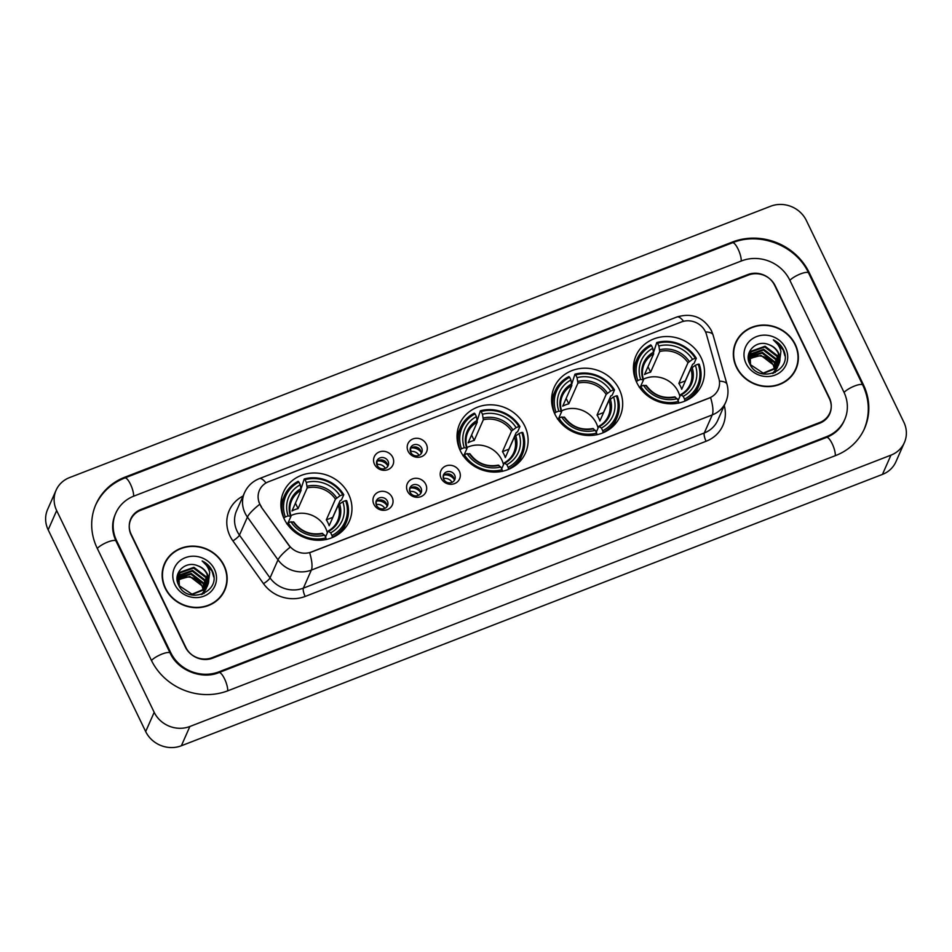 <?xml version="1.0" encoding="UTF-8"?>
<svg xmlns="http://www.w3.org/2000/svg" width="952" height="952" viewBox="0 0 952 952"><rect width="100%" height="100%" fill="white"/><g stroke="black" fill="none" stroke-linecap="round" stroke-linejoin="round"><path stroke-width="1.43" d="M460.399 450.903A35.986 33.177 23.8 0 0 493.505 472.073A35.986 33.177 23.8 0 0 525.492 452.973A35.986 33.177 23.8 0 0 524.742 425.996A35.986 33.177 23.8 0 0 491.637 404.814A35.986 33.177 23.8 0 0 459.649 423.914A35.986 33.177 23.8 0 0 460.399 450.903M554.968 414.298A35.986 33.177 23.8 0 0 588.086 435.48A35.986 33.177 23.8 0 0 620.073 416.369A35.986 33.177 23.8 0 0 619.312 389.392A35.986 33.177 23.8 0 0 586.206 368.21A35.986 33.177 23.8 0 0 554.219 387.309A35.986 33.177 23.8 0 0 554.968 414.298M636.793 382.621A35.986 33.177 23.8 0 0 669.911 403.803A35.986 33.177 23.8 0 0 701.886 384.703A35.986 33.177 23.8 0 0 701.136 357.726A35.986 33.177 23.8 0 0 668.03 336.544A35.986 33.177 23.8 0 0 636.043 355.643A35.986 33.177 23.8 0 0 636.793 382.621M284.255 519.078A35.986 33.177 23.8 0 0 317.361 540.26A35.986 33.177 23.8 0 0 349.348 521.16A35.986 33.177 23.8 0 0 348.587 494.171A35.986 33.177 23.8 0 0 315.481 473.001A35.986 33.177 23.8 0 0 283.494 492.101A35.986 33.177 23.8 0 0 284.255 519.078M392.105 497.289A10.186 9.389 -156.2 0 1 387.274 509.653A10.186 9.389 -156.2 0 1 373.898 504.334A10.186 9.389 -156.2 0 1 378.729 491.97A10.186 9.389 -156.2 0 1 392.105 497.289M376.48 505.333A6.117 5.629 23.8 0 0 387.535 505.69A6.117 5.629 23.8 0 0 381.776 497.503A6.117 5.629 23.8 0 0 376.48 505.333M425.734 484.27A10.186 9.389 -156.2 0 1 420.903 496.647A10.186 9.389 -156.2 0 1 407.527 491.315A10.186 9.389 -156.2 0 1 412.347 478.951A10.186 9.389 -156.2 0 1 425.734 484.27M410.11 492.315A6.117 5.629 23.8 0 0 421.153 492.672A6.117 5.629 23.8 0 0 415.405 484.497A6.117 5.629 23.8 0 0 410.11 492.315M459.364 471.252A10.186 9.389 -156.2 0 1 454.532 483.628A10.186 9.389 -156.2 0 1 441.157 478.309A10.186 9.389 -156.2 0 1 445.976 465.933A10.186 9.389 -156.2 0 1 459.364 471.252M443.727 479.308A6.117 5.629 23.8 0 0 454.782 479.653A6.117 5.629 23.8 0 0 449.035 471.478A6.117 5.629 23.8 0 0 443.727 479.308M392.724 457.281A10.186 9.389 -156.2 0 1 387.892 469.645A10.186 9.389 -156.2 0 1 374.517 464.326A10.186 9.389 -156.2 0 1 379.348 451.95A10.186 9.389 -156.2 0 1 392.724 457.281M377.099 465.326A6.117 5.629 23.8 0 0 388.142 465.671A6.117 5.629 23.8 0 0 382.395 457.495A6.117 5.629 23.8 0 0 377.099 465.326M426.353 444.263A10.186 9.389 -156.2 0 1 421.522 456.639A10.186 9.389 -156.2 0 1 408.146 451.308A10.186 9.389 -156.2 0 1 412.966 438.943A10.186 9.389 -156.2 0 1 426.353 444.263M410.717 452.307A6.117 5.629 23.8 0 0 421.772 452.664A6.117 5.629 23.8 0 0 416.024 444.477A6.117 5.629 23.8 0 0 410.717 452.307M375.969 502.025A6.117 5.629 -156.2 0 1 386.845 506.821M409.598 489.007A6.117 5.629 -156.2 0 1 420.475 493.802M443.227 475.988A6.117 5.629 -156.2 0 1 454.104 480.796M376.587 462.017A6.117 5.629 -156.2 0 1 387.464 466.813M410.217 448.999A6.117 5.629 -156.2 0 1 421.093 453.795M261.407 506.69A18.338 16.898 -156.2 0 1 259.825 504.024A18.338 16.898 -156.2 0 1 259.444 490.28A18.338 16.898 -156.2 0 1 268.512 481.76L681.275 322.002A18.338 16.898 -156.2 0 1 706.455 334.438L718.915 378.634A18.338 16.898 -156.2 0 1 718.213 389.511A18.338 16.898 -156.2 0 1 709.145 398.043L311.363 551.993A18.338 16.898 -156.2 0 1 288.861 545.079L261.253 507.047L258.777 501.787M748.415 275.057L140.801 510.224A20.373 18.778 23.8 0 0 130.721 519.697A20.373 18.778 23.8 0 0 131.15 534.976L185.319 647.039A20.373 18.778 23.8 0 0 212.082 657.689L819.696 422.51A20.373 18.778 23.8 0 0 829.775 413.049A20.373 18.778 23.8 0 0 829.359 397.769L775.178 285.707A20.373 18.778 23.8 0 0 748.415 275.057M843.924 392.129L789.743 280.066A36.664 33.796 23.8 0 0 741.572 260.896L133.958 496.075A36.664 33.796 23.8 0 0 115.811 513.116A36.664 33.796 23.8 0 0 116.572 540.605L170.753 652.679A36.664 33.796 23.8 0 0 218.924 671.838L826.538 436.67A36.664 33.796 23.8 0 0 844.686 419.618A36.664 33.796 23.8 0 0 843.924 392.129M806.32 220.436A27.156 25.038 23.8 0 0 770.632 206.239L69.544 477.595A27.156 25.038 23.8 0 0 56.097 490.22A27.156 25.038 23.8 0 0 56.668 510.581L154.188 712.31A27.156 25.038 23.8 0 0 189.864 726.495L890.953 455.151A27.156 25.038 23.8 0 0 904.4 442.525A27.156 25.038 23.8 0 0 903.829 422.164L806.32 220.436M56.097 490.22L47.6 509.475A27.156 25.038 23.8 0 0 48.171 529.836L145.68 731.564A27.156 25.038 23.8 0 0 181.368 745.761L882.456 474.405A27.156 25.038 23.8 0 0 895.903 461.779L904.4 442.525M809.164 272.546A58.393 53.836 23.8 0 0 732.445 242.022L124.831 477.202A58.393 53.836 23.8 0 0 95.938 504.346A58.393 53.836 23.8 0 0 97.152 548.126L151.332 660.2A58.393 53.836 23.8 0 0 228.052 690.712L835.666 455.544A58.393 53.836 23.8 0 0 864.571 428.4A58.393 53.836 23.8 0 0 863.345 384.62L809.164 272.546L808.783 273.414M165.22 588.3A32.927 30.357 23.8 0 0 195.517 607.685A32.927 30.357 23.8 0 0 224.779 590.204A32.927 30.357 23.8 0 0 224.089 565.512A32.927 30.357 23.8 0 0 193.791 546.139A32.927 30.357 23.8 0 0 164.529 563.608A32.927 30.357 23.8 0 0 165.22 588.3M224.339 591.156A32.927 30.357 23.8 0 0 225.66 586.837M736.408 367.222A32.927 30.357 23.8 0 0 766.705 386.607A32.927 30.357 23.8 0 0 795.967 369.126A32.927 30.357 23.8 0 0 795.289 344.434A32.927 30.357 23.8 0 0 764.991 325.06A32.927 30.357 23.8 0 0 735.717 342.541A32.927 30.357 23.8 0 0 736.408 367.222M795.527 370.09A32.927 30.357 23.8 0 0 796.86 365.758M259.706 504.346L259.694 504.31A23.764 4.974 -35.6 0 0 247.425 517.079A27.156 25.038 -156.2 0 1 245.069 513.116A27.156 25.038 -156.2 0 1 244.497 492.755L236.536 510.808A27.156 25.038 23.8 0 0 237.107 531.18A27.156 25.038 23.8 0 0 239.452 535.131L270.035 577.912A27.156 25.038 23.8 0 0 303.379 588.146L704.302 432.97A27.156 25.038 23.8 0 0 717.737 420.344L725.71 402.291A27.156 25.038 -156.2 0 1 712.263 414.917L311.34 570.093A23.764 6.771 -111.2 0 0 309.662 552.743L710.585 397.579A23.764 6.771 68.8 0 1 712.263 414.917L704.302 432.97A6.795 1.928 -111.2 0 0 706.087 441.276L305.164 596.452A33.951 31.297 -156.2 0 1 263.49 583.647L232.907 540.879A33.951 31.297 -156.2 0 1 243.057 496.04M305.164 596.452A6.795 1.928 -111.2 0 1 303.379 588.146L311.34 570.093A27.156 25.038 -156.2 0 1 278.008 559.847A23.764 4.974 -35.6 0 1 290.193 547.21L261.253 507.047M774.583 285.231A20.373 18.778 23.8 0 0 747.82 274.581L140.825 509.522A20.373 18.778 23.8 0 0 130.733 518.995A20.373 18.778 23.8 0 0 131.162 534.262L185.914 647.515A20.373 18.778 23.8 0 0 212.677 658.153L819.684 423.223A20.373 18.778 23.8 0 0 829.763 413.751A20.373 18.778 23.8 0 0 829.335 398.483L774.583 285.231M737.61 339.614A32.927 30.357 23.8 0 0 735.313 343.505M166.421 560.692A32.927 30.357 23.8 0 0 164.125 564.584M164.839 563.751A32.594 30.047 23.8 0 0 165.517 588.181A32.594 30.047 23.8 0 0 195.505 607.364A32.594 30.047 23.8 0 0 224.47 590.073A32.594 30.047 23.8 0 0 223.791 565.631A32.594 30.047 23.8 0 0 193.803 546.448A32.594 30.047 23.8 0 0 164.839 563.751L163.982 565.678A32.594 30.047 23.8 0 0 162.792 568.903M177.929 577.947L191.197 573.437L203.419 582.838L204.739 589.788M177.881 578.388L190.864 574.199L203.085 583.6L204.418 590.097M178.274 576.281L179.047 575.175L192.554 570.379L204.763 579.78L205.894 588.467M204.061 593.489L204.906 591.692L203.906 593.572M178.167 576.698L192.209 571.14L204.43 580.542L205.62 588.8M208.25 583.814A15.351 14.149 23.8 0 0 207.31 574.008A15.351 14.149 23.8 0 0 197.707 565.762C185.247 560.204 172.562 573.306 178.405 584.611C186.973 605.448 221.709 592.382 212.665 571.747L212.213 570.736C210.047 566.38 206.703 563.12 202.157 560.954C206.001 563.941 208.512 567.749 209.714 572.402L208.25 583.814L205.965 588.372L192.018 594.191L179.345 585.813L178.845 574.71L180.404 572.116L193.899 567.321L206.12 576.722L206.846 587.063M202.431 594.203L206.263 588.633L201.336 594.583M178.69 575.091L180.059 572.878L193.565 568.082L205.775 577.483L206.62 587.42M197.707 565.762C202.086 567.475 205.227 570.367 207.131 574.425L207.429 585.956M207.607 585.575L205.62 589.133L191.162 594.893M177.81 579.72L189.853 576.484L202.074 585.896L203.323 590.466A15.351 14.149 23.8 0 0 202.002 586.039A15.351 14.149 23.8 0 0 186.175 577.043L177.822 580.184M177.096 579.078L177.655 578.292M177.108 579.34L177.596 578.721M177.084 578.828L178.06 576.65M177.084 578.697L177.5 577.769M177.334 578.15L177.941 577.055M177.655 582.505L178.845 574.71M174.859 584.564A22.134 20.408 23.8 0 0 203.954 596.142A22.134 20.408 23.8 0 0 214.45 569.248A22.134 20.408 23.8 0 0 185.354 557.682A22.134 20.408 23.8 0 0 174.859 584.564M222.042 595.048A32.594 30.047 23.8 0 0 223.625 591.989L224.47 590.073M202.157 560.954L212.058 571.093L213.712 576.948M736.027 342.672A32.594 30.047 23.8 0 0 736.705 367.115A32.594 30.047 23.8 0 0 766.693 386.286A32.594 30.047 23.8 0 0 795.658 368.995A32.594 30.047 23.8 0 0 794.979 344.553A32.594 30.047 23.8 0 0 764.991 325.382A32.594 30.047 23.8 0 0 736.027 342.672L735.182 344.6A32.594 30.047 23.8 0 0 733.98 347.837M749.117 356.881L762.385 352.359L774.607 361.76L775.928 368.71M749.069 357.309L762.052 353.121L774.273 362.522L775.618 369.019M749.474 355.215L750.247 354.096L763.742 349.301L775.951 358.702L777.082 367.389M775.249 372.422L776.094 370.614L775.095 372.494M749.355 355.62L763.397 350.062L775.618 359.463L776.808 367.734M779.438 362.736A15.351 14.149 23.8 0 0 778.51 352.93A15.351 14.149 23.8 0 0 768.907 344.683C756.447 339.126 743.75 352.228 749.605 363.533C758.161 384.37 792.897 371.304 783.865 350.669L783.413 349.658C781.247 345.302 777.891 342.042 773.345 339.876C777.189 342.863 779.712 346.683 780.914 351.324L779.438 362.736L777.153 367.293L763.207 373.125L750.533 364.735L750.033 353.632L751.592 351.038L765.087 346.242L777.308 355.643L778.034 365.985M773.619 373.125L777.451 367.555L772.524 373.505M749.878 354.025L751.259 351.812L764.753 347.004L776.975 356.405L777.808 366.353M768.907 344.683C773.274 346.397 776.416 349.289 778.319 353.347L778.617 364.878M778.796 364.497L776.82 368.067L762.362 373.827M748.998 358.654L761.041 355.417L773.262 364.818L774.523 369.388A15.351 14.149 23.8 0 0 773.191 364.961A15.351 14.149 23.8 0 0 757.364 355.965L749.01 359.106M748.284 358L748.843 357.214M748.296 358.261L748.784 357.643M748.284 357.75L749.248 355.572M748.272 357.631L748.688 356.691M748.522 357.071L749.129 355.977M748.843 361.439L750.033 353.632M746.059 363.497A22.134 20.408 23.8 0 0 775.142 375.064A22.134 20.408 23.8 0 0 785.638 348.17A22.134 20.408 23.8 0 0 756.543 336.603A22.134 20.408 23.8 0 0 746.059 363.497M793.23 373.981A32.594 30.047 23.8 0 0 794.813 370.923L795.658 368.995M773.345 339.876L783.246 350.015L784.9 355.881M387.488 465.278A10.186 9.389 23.8 0 0 377.706 460.958M385.405 468.396A7.473 6.89 23.8 0 0 377.408 464.493L377.063 465.266M376.671 461.125L377.408 464.493M421.117 452.26A10.186 9.389 23.8 0 0 411.335 447.94M419.035 455.377A7.473 6.89 23.8 0 0 411.038 451.474L410.693 452.248M410.3 448.106L411.038 451.474M376.052 501.133L376.445 505.274M386.869 505.286A10.186 9.389 23.8 0 0 377.087 500.966M384.786 508.404A7.473 6.89 23.8 0 0 376.79 504.5M409.681 488.114L410.074 492.255M420.498 492.267A10.186 9.389 23.8 0 0 410.717 487.959M418.416 495.397A7.473 6.89 23.8 0 0 410.419 491.482M443.311 475.096L443.703 479.237M454.128 479.261A10.186 9.389 23.8 0 0 444.346 474.941M452.045 482.378A7.473 6.89 23.8 0 0 444.048 478.463M327.333 532.894A25.121 23.157 23.8 0 0 325.596 528.027A25.121 23.157 23.8 0 0 290.812 515.663M331.998 535.536L332.355 537.202A33.677 31.047 23.8 0 0 346.064 522.874A33.677 31.047 23.8 0 0 346.635 500.633L345.624 500.621A32.32 29.798 23.8 0 1 331.998 535.536L330.677 532.811A29.203 26.918 23.8 0 0 342.815 501.704L338.281 505.072L329.154 525.754A25.121 23.157 23.8 0 0 327.94 522.731A25.121 23.157 23.8 0 0 326.31 519.863L335.437 499.169L339.959 495.813A29.203 26.918 23.8 0 0 306.318 482.426L304.997 479.701A32.32 29.798 23.8 0 1 342.768 494.719L343.779 494.731A33.677 31.047 23.8 0 0 304.212 478.987L304.997 479.701M325.513 537.035L328.095 531.18L330.677 532.811M301.094 488.673L304.212 478.987M343.779 494.731L341.506 499.883L340.054 500.764L332.724 517.376A32.249 29.738 -156.2 0 1 332.807 517.495M342.054 531.359A33.677 31.047 23.8 0 0 343.791 528.027L346.064 522.874M326.286 539.558L325.929 537.892A32.32 29.798 23.8 0 1 288.159 522.862L286.719 523.814M342.768 494.719L339.959 495.813M342.815 501.704L345.624 500.621M288.159 522.862L290.967 521.779A29.203 26.918 23.8 0 0 324.608 535.155L325.929 537.892M306.318 482.426L307.187 487.936L298.059 508.618L295.429 503.18M293.775 522.303L290.967 521.779M324.608 535.155L322.026 533.537M328.095 531.18L328.892 531.204A26.12 24.074 23.8 0 0 339.555 503.87M283.791 518.09L285.303 516.96A32.32 29.798 23.8 0 1 298.928 482.045L298.143 481.343A33.677 31.047 23.8 0 0 284.446 495.671L282.173 500.823A33.677 31.047 23.8 0 0 280.876 504.358M284.446 495.671A33.677 31.047 23.8 0 0 283.875 517.924M298.928 482.045L300.249 484.782A29.203 26.918 23.8 0 0 288.111 515.877L285.303 516.96M298.059 508.618A25.121 23.157 -156.2 0 0 291.99 510.974L301.118 490.292L300.249 484.782M288.111 515.877L290.931 516.4L288.039 522.934M301.07 488.566A26.12 24.074 23.8 0 0 290.408 515.901L290.931 516.4M332.724 517.376L326.31 519.863M503.489 464.719A25.121 23.157 23.8 0 0 501.752 459.84A25.121 23.157 23.8 0 0 466.968 447.488M508.154 467.361L508.511 469.027A33.677 31.047 23.8 0 0 522.22 454.687A33.677 31.047 23.8 0 0 522.779 432.446L521.779 432.446A32.32 29.798 23.8 0 1 508.154 467.361L506.833 464.635A29.203 26.918 23.8 0 0 518.971 433.529L514.437 436.897L505.31 457.579A25.121 23.157 23.8 0 0 504.084 454.544A25.121 23.157 23.8 0 0 502.454 451.676L511.581 430.994L516.115 427.627A29.203 26.918 23.8 0 0 482.474 414.251L481.153 411.514A32.32 29.798 23.8 0 1 518.923 426.544L519.935 426.555A33.677 31.047 23.8 0 0 480.367 410.812L481.153 411.514M501.668 468.86L504.251 463.005L506.833 464.635M477.25 420.498L480.367 410.812M519.935 426.555L517.662 431.708L516.21 432.589L508.88 449.189A32.249 29.738 -156.2 0 1 508.951 449.32M518.197 463.184A33.677 31.047 23.8 0 0 519.947 459.84L522.22 454.687M502.442 471.371L502.085 469.705A32.32 29.798 23.8 0 1 464.314 454.687L462.874 455.639M518.923 426.544L516.115 427.627M518.971 433.529L521.779 432.446M464.314 454.687L467.123 453.592A29.203 26.918 23.8 0 0 500.764 466.98L502.085 469.705M482.474 414.251L483.342 419.761L474.215 440.443L471.585 435.005M469.931 454.116L467.123 453.592M500.764 466.98L498.182 465.349M504.251 463.005L505.048 463.029A26.12 24.074 23.8 0 0 515.71 435.695M459.947 449.915L461.458 448.785A32.32 29.798 23.8 0 1 475.084 413.87L474.298 413.168A33.677 31.047 23.8 0 0 460.589 427.496L458.317 432.648A33.677 31.047 23.8 0 0 457.031 436.183M460.589 427.496A33.677 31.047 23.8 0 0 460.03 449.737M475.084 413.87L476.405 416.595A29.203 26.918 23.8 0 0 464.267 447.702L461.458 448.785M474.215 440.443A25.121 23.157 -156.2 0 0 468.146 442.787L477.273 422.105L476.405 416.595M464.267 447.702L467.075 448.225L464.195 454.758M477.226 420.379A26.12 24.074 23.8 0 0 466.563 447.714L467.075 448.225M508.88 449.189L502.454 451.676M598.058 428.114A25.121 23.157 23.8 0 0 596.321 423.247A25.121 23.157 23.8 0 0 561.537 410.883M602.723 430.756L603.08 432.422A33.677 31.047 23.8 0 0 616.789 418.095A33.677 31.047 23.8 0 0 617.36 395.853L616.349 395.842A32.32 29.798 23.8 0 1 602.723 430.756L601.402 428.031A29.203 26.918 23.8 0 0 613.54 396.925L609.006 400.292L599.879 420.974A25.121 23.157 23.8 0 0 598.665 417.952A25.121 23.157 23.8 0 0 597.035 415.072L606.162 394.39L610.684 391.022A29.203 26.918 23.8 0 0 577.043 377.647L575.722 374.909A32.32 29.798 23.8 0 1 613.493 389.939L614.504 389.951A33.677 31.047 23.8 0 0 574.937 374.207L575.722 374.909M596.238 432.256L598.82 426.401L601.402 428.031M571.819 383.894L574.937 374.207M614.504 389.951L612.231 395.104L610.779 395.984L603.449 412.597A32.249 29.738 -156.2 0 1 603.52 412.716M612.767 426.579A33.677 31.047 23.8 0 0 614.516 423.247L616.789 418.095M597.011 434.778L596.654 433.1A32.32 29.798 23.8 0 1 558.883 418.083L557.444 419.035M613.493 389.939L610.684 391.022M613.54 396.925L616.349 395.842M558.883 418.083L561.692 416.988A29.203 26.918 23.8 0 0 595.333 430.375L596.654 433.1M577.043 377.647L577.912 383.156L568.784 403.838L566.154 398.4M564.5 417.512L561.692 416.988M595.333 430.375L592.751 428.757M598.82 426.401L599.617 426.425A26.12 24.074 23.8 0 0 610.28 399.09M554.516 413.311L556.028 412.18A32.32 29.798 23.8 0 1 569.653 377.266L568.868 376.564A33.677 31.047 23.8 0 0 555.159 390.891L552.886 396.044A33.677 31.047 23.8 0 0 551.601 399.578M555.159 390.891A33.677 31.047 23.8 0 0 554.6 413.132M569.653 377.266L570.974 379.991A29.203 26.918 23.8 0 0 558.836 411.097L556.028 412.18M568.784 403.838A25.121 23.157 -156.2 0 0 562.715 406.195L571.843 385.5L570.974 379.991M558.836 411.097L561.656 411.621L558.764 418.154M571.795 383.787A26.12 24.074 23.8 0 0 561.133 411.109L561.656 411.621M603.449 412.597L597.035 415.072M679.883 396.448A25.121 23.157 23.8 0 0 678.145 391.57A25.121 23.157 23.8 0 0 643.362 379.217M684.548 399.09L684.904 400.756A33.677 31.047 23.8 0 0 698.613 386.417A33.677 31.047 23.8 0 0 699.184 364.176L698.173 364.164A32.32 29.798 23.8 0 1 684.548 399.09L683.227 396.353A29.203 26.918 23.8 0 0 695.365 365.259L690.831 368.626L681.703 389.308A25.121 23.157 23.8 0 0 680.49 386.274A25.121 23.157 23.8 0 0 678.847 383.406L687.987 362.724L692.509 359.356A29.203 26.918 23.8 0 0 658.867 345.981L657.546 343.244A32.32 29.798 23.8 0 1 695.317 358.273L696.328 358.285A33.677 31.047 23.8 0 0 656.761 342.541L657.546 343.244M678.062 400.578L680.644 394.735L683.227 396.353M653.643 352.216L656.761 342.541M696.328 358.285L694.056 363.426L692.604 364.318L685.273 380.919A32.249 29.738 -156.2 0 1 685.345 381.05M694.591 394.901A33.677 31.047 23.8 0 0 696.34 391.57L698.613 386.417M678.836 403.101L678.478 401.435A32.32 29.798 23.8 0 1 640.708 386.417L639.268 387.369M695.317 358.273L692.509 359.356M695.365 365.259L698.173 364.164M640.708 386.417L643.516 385.322A29.203 26.918 23.8 0 0 677.158 398.709L678.478 401.435M658.867 345.981L659.736 351.49L650.609 372.172L647.979 366.722M646.325 385.846L643.516 385.322M677.158 398.709L674.575 397.079M680.644 394.735L681.442 394.759A26.12 24.074 23.8 0 0 692.104 367.424M636.341 381.645L637.852 380.514A32.32 29.798 23.8 0 1 651.477 345.6L650.692 344.886A33.677 31.047 23.8 0 0 636.983 359.225L634.71 364.378A33.677 31.047 23.8 0 0 633.425 367.912M636.983 359.225A33.677 31.047 23.8 0 0 636.424 381.466M651.477 345.6L652.798 348.325A29.203 26.918 23.8 0 0 640.66 379.432L637.852 380.514M650.609 372.172A25.121 23.157 -156.2 0 0 644.54 374.517L653.667 353.835L652.798 348.325M640.66 379.432L643.481 379.943L640.589 386.488M653.619 352.109A26.12 24.074 23.8 0 0 642.957 379.443L643.481 379.943M685.273 380.919L678.847 383.406M95.295 505.786C101.305 492.719 111.146 483.438 124.843 477.952L732.445 242.772A10.865 3.094 68.8 0 1 738.074 249.055A10.865 3.094 68.8 0 1 741.215 261.038M732.445 242.772C760.041 231.336 796.181 245.711 808.605 273.022A10.865 2.856 154.2 0 0 800.525 273.902A10.865 2.856 154.2 0 0 789.886 280.364M808.605 273.022L862.774 385.084A10.865 2.856 154.2 0 0 854.694 385.965A10.865 2.856 154.2 0 0 844.067 392.438M835.309 455.687A10.865 3.094 -111.2 0 0 832.167 443.703A10.865 3.094 -111.2 0 0 826.538 437.42L218.936 672.588C201.848 679.907 177.81 670.375 170.182 653.155L116.013 541.081C111.812 531.906 111.539 523.064 115.18 514.568M227.695 690.854A10.865 3.094 -111.2 0 0 224.553 678.871A10.865 3.094 -111.2 0 0 218.936 672.588M151.475 660.498A10.865 2.856 -25.8 0 1 162.102 654.024A10.865 2.856 -25.8 0 1 170.182 653.155M97.306 548.435A10.865 2.856 -25.8 0 1 107.933 541.962A10.865 2.856 -25.8 0 1 116.013 541.081M124.843 477.952A10.865 3.094 68.8 0 1 130.46 484.223A10.865 3.094 68.8 0 1 133.601 496.206M882.456 474.405L890.953 455.151M181.368 745.761L189.864 726.495M145.68 731.564L154.188 712.31M48.171 529.836L56.668 510.581M732.04 242.927L732.445 242.022M862.964 385.477L863.345 384.62M124.438 478.106L124.831 477.202M826.146 437.575L826.538 436.67M218.532 672.743L218.924 671.838M170.372 653.536L170.753 652.679M116.192 541.474L116.572 540.605M263.49 583.647A6.795 1.416 144.4 0 0 270.035 577.912L278.008 559.847L247.425 517.079L239.452 535.131A6.795 1.416 144.4 0 1 232.907 540.879M683.584 321.276A23.764 6.771 -111.2 0 0 676.967 316.98L259.349 478.618A23.764 6.771 68.8 0 1 266.013 482.962M719.426 381.157A23.764 7.33 -15.8 0 1 726.971 384.227C728.649 390.391 728.232 396.413 725.71 402.291M705.515 331.915A23.764 7.33 -15.8 0 1 713.072 334.985L726.971 384.227M724.258 405.576A33.951 31.297 -156.2 0 1 706.087 441.276M328.262 530.99C332.557 528.55 335.663 525.183 337.591 520.875A25.121 23.157 23.8 0 0 338.281 505.072M336.71 497.979A26.12 24.074 23.8 0 0 307.139 486.21M293.264 521.791A26.12 24.074 23.8 0 0 322.823 533.548M335.437 499.169A25.121 23.157 23.8 0 0 307.187 487.936M301.118 490.292A25.121 23.157 23.8 0 0 291.621 500.597C289.491 505.524 289.265 510.7 290.967 516.127M504.417 462.803C508.701 460.375 511.819 457.008 513.747 452.7A25.121 23.157 23.8 0 0 514.437 436.897M512.854 429.792A26.12 24.074 23.8 0 0 483.295 418.035M469.407 453.616A26.12 24.074 23.8 0 0 498.979 465.373M511.581 430.994A25.121 23.157 23.8 0 0 483.342 419.761M477.273 422.105A25.121 23.157 23.8 0 0 467.777 432.41C465.647 437.349 465.421 442.525 467.111 447.952M598.986 426.198C603.282 423.771 606.388 420.403 608.316 416.095A25.121 23.157 23.8 0 0 609.006 400.292M607.435 393.188A26.12 24.074 23.8 0 0 577.864 381.431M563.977 417.012A26.12 24.074 23.8 0 0 593.548 428.769M606.162 394.39A25.121 23.157 23.8 0 0 577.912 383.156M571.843 385.5A25.121 23.157 23.8 0 0 562.346 395.806C560.216 400.744 559.99 405.921 561.68 411.347M680.811 394.533C685.107 392.105 688.213 388.737 690.14 384.43A25.121 23.157 23.8 0 0 690.831 368.626M689.26 361.522A26.12 24.074 23.8 0 0 659.688 349.765M645.801 385.346A26.12 24.074 23.8 0 0 675.373 397.103M687.987 362.724A25.121 23.157 23.8 0 0 659.736 351.49M653.667 353.835A25.121 23.157 23.8 0 0 644.171 364.14C642.041 369.078 641.815 374.255 643.504 379.681M863.928 429.84C870.116 415.024 869.735 400.102 862.774 385.084M844.055 421.07C840.652 428.614 834.809 434.064 826.538 437.42M713.072 334.985L711.394 330.57C703.433 317.147 691.961 312.613 676.967 316.98M259.349 478.618C252.53 481.355 247.591 486.067 244.497 492.755M322.264 533.31C310.495 535.405 300.999 531.632 293.787 521.97M498.408 465.123C486.639 467.23 477.154 463.445 469.943 453.795M592.977 428.531C581.22 430.625 571.724 426.841 564.512 417.19M674.801 396.853C663.044 398.959 653.548 395.175 646.337 385.524"/></g></svg>
